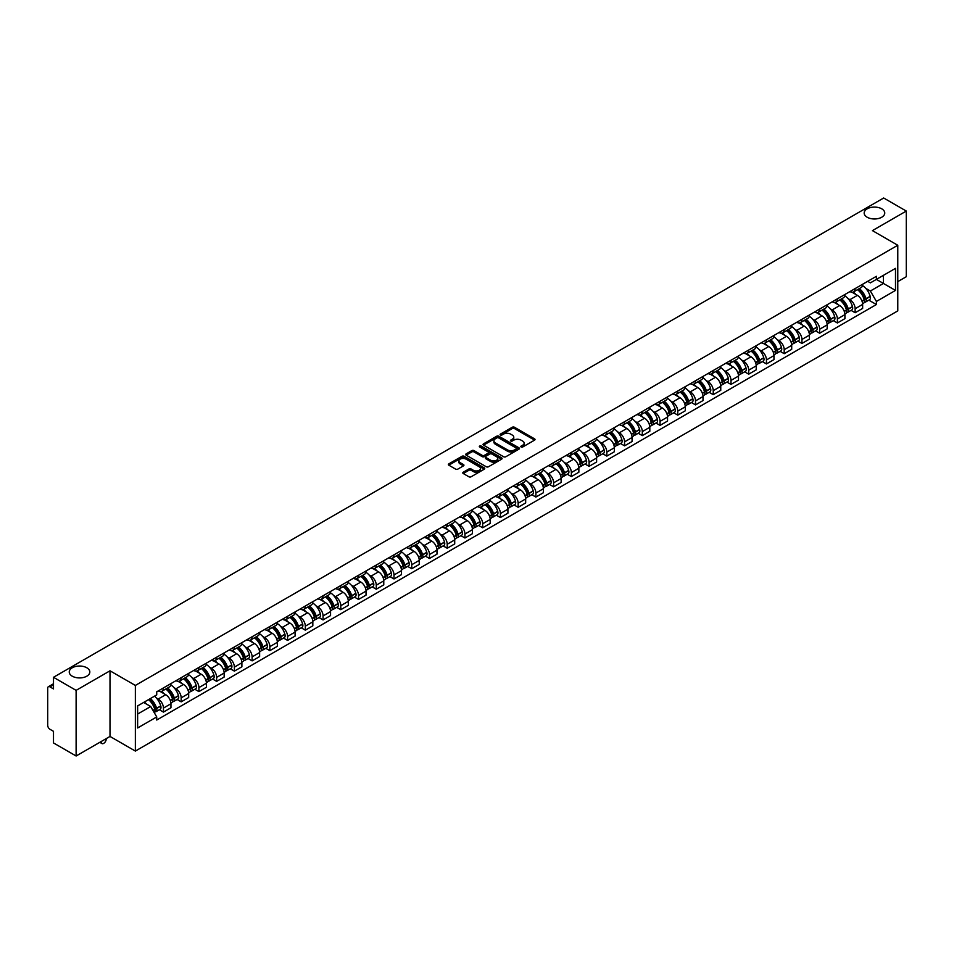 <?xml version="1.0" encoding="UTF-8"?>
<svg xmlns="http://www.w3.org/2000/svg" width="954" height="954" viewBox="0 0 954 954"><rect width="100%" height="100%" fill="white"/><g stroke="black" fill="none" stroke-linecap="round" stroke-linejoin="round"><path stroke-width="1.43" d="M521.146 446.985A1.109 0.632 0 0 0 522.709 446.985L534.562 440.14A1.574 0.906 0 0 0 535.027 439.496A1.574 0.906 0 0 0 534.562 438.852L514.48 427.261A1.574 0.906 0 0 0 512.25 427.261L500.385 434.106A1.109 0.632 0 0 0 501.947 435L503.485 434.118A5.056 2.922 0 0 1 510.628 434.118L512.298 435.084A5.056 2.922 0 0 1 513.777 437.147A5.056 2.922 0 0 1 512.298 439.21L510.772 440.092A1.109 0.632 0 0 0 512.334 440.998L513.86 440.116A5.056 2.922 0 0 1 521.003 440.116L522.685 441.082A5.056 2.922 0 0 1 524.163 443.133A5.056 2.922 0 0 1 522.685 445.196L521.146 446.09A1.109 0.632 0 0 0 521.146 446.985L521.146 446.09M86.814 667.776A10.291 5.939 0 0 0 75.593 666.488A10.291 5.939 0 0 0 69.248 671.986A10.291 5.939 0 0 0 72.254 676.183A10.291 5.939 0 0 0 83.475 677.471A10.291 5.939 0 0 0 89.819 671.986A10.291 5.939 0 0 0 86.814 667.776M881.746 208.831A10.291 5.939 0 0 0 870.525 207.543A10.291 5.939 0 0 0 864.181 213.028A10.291 5.939 0 0 0 867.186 217.238A10.291 5.939 0 0 0 878.407 218.526A10.291 5.939 0 0 0 884.752 213.028A10.291 5.939 0 0 0 881.746 208.831M463.25 472.23A1.574 0.906 0 0 0 462.797 472.874A1.574 0.906 0 0 0 463.25 473.518L468.891 476.773A1.574 0.906 0 0 0 471.121 476.773L484.286 469.165A1.574 0.906 0 0 0 484.751 468.521A1.574 0.906 0 0 0 484.286 467.877L464.204 456.286A1.574 0.906 0 0 0 461.974 456.286L448.797 463.882A1.574 0.906 0 0 0 448.344 464.526A1.574 0.906 0 0 0 448.797 465.17L455.607 469.106A1.574 0.906 0 0 0 457.837 469.106L463.477 465.85A1.574 0.906 0 0 0 463.942 465.206A1.574 0.906 0 0 0 463.477 464.562L460.102 462.618A4.221 2.433 0 0 1 458.862 460.889A4.221 2.433 0 0 1 461.474 458.635A4.221 2.433 0 0 1 466.077 459.16L479.302 466.804A4.221 2.433 0 0 1 480.53 468.521A4.221 2.433 0 0 1 477.93 470.775A4.221 2.433 0 0 1 473.327 470.25L471.121 468.974A1.574 0.906 0 0 0 468.891 468.974L463.25 472.23L463.25 473.518M135.361 685.437L110.008 670.805L76.117 690.362L53.496 677.292L883.678 198.003L906.3 211.061L872.421 230.618L897.774 245.261L135.361 685.437L135.361 751.072L897.774 310.897L897.774 245.261M503.593 456.739A1.574 0.906 0 0 0 505.823 456.739L519 449.131A1.574 0.906 0 0 0 519.453 448.487A1.574 0.906 0 0 0 519 447.843L498.906 436.24A1.574 0.906 0 0 0 496.676 436.24L483.511 443.848A1.574 0.906 0 0 0 483.046 444.492A1.574 0.906 0 0 0 483.511 445.136L503.593 456.739M480.101 447.223A1.109 0.632 0 0 1 481.221 447.378L501.625 459.16L488.472 466.756A1.574 0.906 0 0 1 486.242 466.756L466.16 455.153L471.789 451.922L471.789 450.61L466.16 453.865A1.574 0.906 0 0 0 465.695 454.509A1.574 0.906 0 0 0 466.16 455.153L466.16 453.865M471.789 451.922A1.574 0.906 0 0 1 474.019 451.922L474.019 450.61A1.574 0.906 0 0 0 471.789 450.61M474.019 450.61L482.164 455.32A1.574 0.906 0 0 0 484.405 455.32L488.138 453.162A1.574 0.906 0 0 0 488.603 452.518A1.574 0.906 0 0 0 488.138 451.874L479.659 446.973A1.109 0.632 0 0 1 481.221 446.067L501.637 457.86A1.574 0.906 0 0 1 502.102 458.504A1.574 0.906 0 0 1 501.637 459.148L501.637 457.86M76.117 690.362L76.117 755.997L53.496 742.939L53.496 731.324L49.978 729.285A3.22 1.86 -120 0 1 47.7 725.35L47.7 688.192A3.22 1.86 -120 0 1 48.368 686.725L53.496 683.756M897.774 281.621L906.3 276.708L906.3 211.061M76.117 755.997L110.008 736.44L135.361 751.072M53.496 677.292L53.496 688.919L49.978 686.88A3.22 1.86 -120 0 0 48.368 686.725M855.142 288.585A7.393 4.269 60 0 1 853.603 291.9L861.116 287.571A7.393 4.269 -120 0 0 862.643 284.244M848.023 298.578L849.907 299.675A7.393 4.269 60 0 1 855.142 308.738L862.643 304.398A7.393 4.269 -120 0 0 857.407 295.346L852.041 292.246M862.643 304.398L862.643 308.404L855.142 312.733L851.075 310.384M853.603 291.9A7.393 4.269 60 0 1 849.966 291.566M855.142 308.738L855.142 312.733M837.397 298.817A7.393 4.269 60 0 1 835.871 302.144L843.372 297.815A7.393 4.269 -120 0 0 844.91 294.488M833.331 320.627L837.397 322.977L844.91 318.648L844.91 314.641A7.393 4.269 -120 0 0 839.675 305.578L834.309 302.478M835.871 302.144A7.393 4.269 60 0 1 832.234 301.81M830.278 308.822L832.174 309.919A7.393 4.269 60 0 1 837.397 318.97L837.397 322.977M819.665 309.06A7.393 4.269 60 0 1 818.138 312.387L825.639 308.047A7.393 4.269 -120 0 0 827.166 304.731M815.598 330.871L819.665 333.22L827.166 328.88L827.166 324.885A7.393 4.269 -120 0 0 821.943 315.822L816.564 312.721M818.138 312.387A7.393 4.269 60 0 1 814.489 312.053M812.546 319.065L814.442 320.15A7.393 4.269 60 0 1 819.665 329.213L819.665 333.22M801.932 319.304A7.393 4.269 60 0 1 800.394 322.619L807.907 318.29A7.393 4.269 -120 0 0 809.433 314.975M797.866 341.103L801.932 343.452L809.433 339.123L809.433 335.116A7.393 4.269 -120 0 0 804.21 326.065L798.832 322.965M800.394 322.619A7.393 4.269 60 0 1 796.757 322.285M794.813 329.297L796.697 330.394A7.393 4.269 60 0 1 801.932 339.457L801.932 343.452M784.2 329.535A7.393 4.269 60 0 1 782.662 332.863L790.162 328.534A7.393 4.269 -120 0 0 791.701 325.207M780.122 351.346L784.2 353.695L791.701 349.367L791.701 345.36A7.393 4.269 -120 0 0 786.466 336.297L781.099 333.196M782.662 332.863A7.393 4.269 60 0 1 779.024 332.529M777.069 339.541L778.965 340.638A7.393 4.269 60 0 1 784.2 349.689L784.2 353.695M766.456 339.779A7.393 4.269 60 0 1 764.929 343.106L772.43 338.765A7.393 4.269 -120 0 0 773.968 335.45M762.389 361.59L766.456 363.939L773.968 359.598L773.968 355.603A7.393 4.269 -120 0 0 768.733 346.541L763.367 343.44M764.929 343.106A7.393 4.269 60 0 1 761.292 342.772M759.336 349.784L761.232 350.869A7.393 4.269 60 0 1 766.456 359.932L766.456 363.939M748.723 350.023A7.393 4.269 60 0 1 747.197 353.338L754.697 349.009A7.393 4.269 -120 0 0 756.224 345.694M744.657 371.821L748.723 374.171L756.224 369.842L756.224 365.835A7.393 4.269 -120 0 0 751.001 356.784L745.623 353.684M747.197 353.338A7.393 4.269 60 0 1 743.548 353.004M741.604 360.016L743.488 361.113A7.393 4.269 60 0 1 748.723 370.176L748.723 374.171M730.991 360.266A7.393 4.269 60 0 1 729.452 363.581L736.965 359.253A7.393 4.269 -120 0 0 738.491 355.925M726.912 382.065L730.991 384.414L738.491 380.086L738.491 376.079A7.393 4.269 -120 0 0 733.256 367.016L727.89 363.915M729.452 363.581A7.393 4.269 60 0 1 725.815 363.247M723.871 370.259L725.755 371.356A7.393 4.269 60 0 1 730.991 380.407L730.991 384.414M713.246 370.498A7.393 4.269 60 0 1 711.72 373.825L719.221 369.484A7.393 4.269 -120 0 0 720.759 366.169M709.18 392.309L713.246 394.658L720.759 390.329L720.759 386.322A7.393 4.269 -120 0 0 715.524 377.259L710.158 374.159M711.72 373.825A7.393 4.269 60 0 1 708.083 373.491M706.127 380.503L708.023 381.588A7.393 4.269 60 0 1 713.246 390.651L713.246 394.658M695.514 380.741A7.393 4.269 60 0 1 693.987 384.057L701.488 379.728A7.393 4.269 -120 0 0 703.015 376.413M691.447 402.54L695.514 404.89L703.015 400.561L703.015 396.554A7.393 4.269 -120 0 0 697.791 387.503L692.413 384.402M693.987 384.057A7.393 4.269 60 0 1 690.338 383.723M688.394 390.746L690.291 391.832A7.393 4.269 60 0 1 695.514 400.895L695.514 404.89M677.781 390.985A7.393 4.269 60 0 1 676.243 394.3L683.756 389.971A7.393 4.269 -120 0 0 685.282 386.644M673.715 412.784L677.781 415.133L685.282 410.804L685.282 406.798A7.393 4.269 -120 0 0 680.059 397.746L674.681 394.634M676.243 394.3A7.393 4.269 60 0 1 672.606 393.966M670.662 400.978L672.546 402.075A7.393 4.269 60 0 1 677.781 411.126L677.781 415.133M660.049 401.217A7.393 4.269 60 0 1 658.51 404.544L666.011 400.203A7.393 4.269 -120 0 0 667.55 396.888M655.97 423.027L660.049 425.377L667.55 421.048L667.55 417.041A7.393 4.269 -120 0 0 662.314 407.978L656.948 404.878M658.51 404.544A7.393 4.269 60 0 1 654.873 404.21M652.918 411.222L654.814 412.307A7.393 4.269 60 0 1 660.049 421.37L660.049 425.377M642.304 411.46A7.393 4.269 60 0 1 640.778 414.775L648.279 410.447A7.393 4.269 -120 0 0 649.805 407.131M638.238 433.271L642.304 435.62L649.817 431.28L649.817 427.273A7.393 4.269 -120 0 0 644.582 418.222L639.216 415.121M640.778 414.775A7.393 4.269 60 0 1 637.141 414.441M635.185 421.465L637.081 422.55A7.393 4.269 60 0 1 642.304 431.613L642.304 435.62M624.572 421.704A7.393 4.269 60 0 1 623.045 425.019L630.546 420.69A7.393 4.269 -120 0 0 632.073 417.363M620.505 443.503L624.572 445.852L632.073 441.523L632.073 437.516A7.393 4.269 -120 0 0 626.85 428.465L621.471 425.365M623.045 425.019A7.393 4.269 60 0 1 619.396 424.685M617.453 431.697L619.337 432.794A7.393 4.269 60 0 1 624.572 441.845L624.572 445.852M606.839 431.935A7.393 4.269 60 0 1 605.301 435.262L612.802 430.922A7.393 4.269 -120 0 0 614.34 427.607M602.761 453.746L606.839 456.095L614.34 451.767L614.34 447.76A7.393 4.269 -120 0 0 609.105 438.697L603.739 435.596M605.301 435.262A7.393 4.269 60 0 1 601.664 434.929M599.708 441.94L601.604 443.038A7.393 4.269 60 0 1 606.839 452.089L606.839 456.095M589.095 442.179A7.393 4.269 60 0 1 587.569 445.494L595.069 441.165A7.393 4.269 -120 0 0 596.608 437.85M585.029 463.99L589.095 466.339L596.608 461.998L596.608 458.003A7.393 4.269 -120 0 0 591.373 448.94L586.006 445.84M587.569 445.494A7.393 4.269 60 0 1 583.931 445.16M581.976 452.184L583.872 453.269A7.393 4.269 60 0 1 589.095 462.332L589.095 466.339M571.363 452.423A7.393 4.269 60 0 1 569.836 455.738L577.337 451.409A7.393 4.269 -120 0 0 578.863 448.082M567.296 474.221L571.363 476.571L578.863 472.242L578.863 468.235A7.393 4.269 -120 0 0 573.64 459.184L568.262 456.084M569.836 455.738A7.393 4.269 60 0 1 566.187 455.404M564.243 462.416L566.139 463.513A7.393 4.269 60 0 1 571.363 472.564L571.363 476.571M553.63 462.654A7.393 4.269 60 0 1 552.092 465.981L559.604 461.641A7.393 4.269 -120 0 0 561.131 458.325M549.564 484.465L553.63 486.814L561.131 482.486L561.131 478.479A7.393 4.269 -120 0 0 555.908 469.416L550.53 466.315M552.092 465.981A7.393 4.269 60 0 1 548.455 465.647M546.511 472.659L548.395 473.756A7.393 4.269 60 0 1 553.63 482.807L553.63 486.814M535.898 472.898A7.393 4.269 60 0 1 534.359 476.213L541.86 471.884A7.393 4.269 -120 0 0 543.398 468.569M531.819 494.709L535.898 497.058L543.398 492.717L543.398 488.722A7.393 4.269 -120 0 0 538.163 479.659L532.797 476.559M534.359 476.213A7.393 4.269 60 0 1 530.722 475.879M528.766 482.903L530.662 483.988A7.393 4.269 60 0 1 535.898 493.051L535.898 497.058M518.153 483.141A7.393 4.269 60 0 1 516.627 486.457L524.128 482.128A7.393 4.269 -120 0 0 525.654 478.801M514.087 504.94L518.153 507.289L525.666 502.961L525.666 498.954A7.393 4.269 -120 0 0 520.431 489.903L515.065 486.802M516.627 486.457A7.393 4.269 60 0 1 512.978 486.123M511.034 493.135L512.93 494.232A7.393 4.269 60 0 1 518.153 503.295L518.153 507.289M500.421 493.373A7.393 4.269 60 0 1 498.894 496.7L506.395 492.359A7.393 4.269 -120 0 0 507.922 489.044M496.354 515.184L500.421 517.533L507.922 513.204L507.922 509.197A7.393 4.269 -120 0 0 502.698 500.134L497.32 497.034M498.894 496.7A7.393 4.269 60 0 1 495.245 496.366M493.301 503.378L495.186 504.475A7.393 4.269 60 0 1 500.421 513.526L500.421 517.533M482.688 503.617A7.393 4.269 60 0 1 481.15 506.932L488.651 502.603A7.393 4.269 -120 0 0 490.189 499.288M478.61 525.427L482.688 527.777L490.189 523.436L490.189 519.441A7.393 4.269 -120 0 0 484.954 510.378L479.588 507.278M481.15 506.932A7.393 4.269 60 0 1 477.513 506.598M475.557 513.622L477.453 514.707A7.393 4.269 60 0 1 482.688 523.77L482.688 527.777M464.944 513.86A7.393 4.269 60 0 1 463.417 517.175L470.918 512.847A7.393 4.269 -120 0 0 472.457 509.519M460.877 535.659L464.944 538.008L472.457 533.68L472.457 529.673A7.393 4.269 -120 0 0 467.221 520.622L461.855 517.521M463.417 517.175A7.393 4.269 60 0 1 459.78 516.841M457.825 523.853L459.721 524.95A7.393 4.269 60 0 1 464.944 534.013L464.944 538.008M447.211 524.092A7.393 4.269 60 0 1 445.685 527.419L453.186 523.078A7.393 4.269 -120 0 0 454.712 519.763M443.145 545.903L447.211 548.252L454.712 543.923L454.712 539.916A7.393 4.269 -120 0 0 449.489 530.853L444.111 527.753M445.685 527.419A7.393 4.269 60 0 1 442.036 527.085M440.092 534.097L441.988 535.194A7.393 4.269 60 0 1 447.211 544.245L447.211 548.252M429.479 534.335A7.393 4.269 60 0 1 427.941 537.651L435.453 533.322A7.393 4.269 -120 0 0 436.98 530.007M425.412 556.146L429.479 558.495L436.98 554.155L436.98 550.16A7.393 4.269 -120 0 0 431.757 541.097L426.378 537.996M427.941 537.651A7.393 4.269 60 0 1 424.303 537.317M422.36 544.34L424.244 545.426A7.393 4.269 60 0 1 429.479 554.489L429.479 558.495M411.746 544.579A7.393 4.269 60 0 1 410.208 547.894L417.709 543.565A7.393 4.269 -120 0 0 419.247 540.238M407.668 566.378L411.746 568.727L419.247 564.398L419.247 560.392A7.393 4.269 -120 0 0 414.012 551.34L408.646 548.24M410.208 547.894A7.393 4.269 60 0 1 406.571 547.56M404.615 554.572L406.511 555.669A7.393 4.269 60 0 1 411.746 564.732L411.746 568.727M394.002 554.811A7.393 4.269 60 0 1 392.476 558.138L399.976 553.809A7.393 4.269 -120 0 0 401.503 550.482M389.936 576.621L394.002 578.971L401.503 574.642L401.503 570.635A7.393 4.269 -120 0 0 396.28 561.572L390.913 558.472M392.476 558.138A7.393 4.269 60 0 1 388.827 557.804M386.883 564.816L388.779 565.913A7.393 4.269 60 0 1 394.002 574.964L394.002 578.971M376.27 565.054A7.393 4.269 60 0 1 374.743 568.369L382.244 564.041A7.393 4.269 -120 0 0 383.77 560.725M372.203 586.865L376.27 589.214L383.77 584.874L383.77 580.879A7.393 4.269 -120 0 0 378.547 571.816L373.169 568.715M374.743 568.369A7.393 4.269 60 0 1 371.094 568.047M369.15 575.059L371.034 576.144A7.393 4.269 60 0 1 376.27 585.207L376.27 589.214M358.537 575.298A7.393 4.269 60 0 1 356.999 578.613L364.5 574.284A7.393 4.269 -120 0 0 366.038 570.957M354.459 597.097L358.537 599.446L366.038 595.117L366.038 591.11A7.393 4.269 -120 0 0 360.803 582.059L355.437 578.959M356.999 578.613A7.393 4.269 60 0 1 353.362 578.279M351.406 585.291L353.302 586.388A7.393 4.269 60 0 1 358.537 595.451L358.537 599.446M340.793 585.529A7.393 4.269 60 0 1 339.266 588.856L346.767 584.528A7.393 4.269 -120 0 0 348.305 581.201M336.726 607.34L340.793 609.689L348.305 605.361L348.305 601.354A7.393 4.269 -120 0 0 343.07 592.291L337.704 589.19M339.266 588.856A7.393 4.269 60 0 1 335.629 588.523M333.673 595.534L335.569 596.632A7.393 4.269 60 0 1 340.793 605.683L340.793 609.689M323.06 595.773A7.393 4.269 60 0 1 321.534 599.1L329.035 594.759A7.393 4.269 -120 0 0 330.561 591.444M318.994 617.584L323.06 619.933L330.561 615.592L330.561 611.597A7.393 4.269 -120 0 0 325.338 602.534L319.96 599.434M321.534 599.1A7.393 4.269 60 0 1 317.885 598.766M315.941 605.778L317.837 606.863A7.393 4.269 60 0 1 323.06 615.926L323.06 619.933M305.328 606.017A7.393 4.269 60 0 1 303.789 609.332L311.302 605.003A7.393 4.269 -120 0 0 312.829 601.688M301.261 627.815L305.328 630.165L312.829 625.836L312.829 621.829A7.393 4.269 -120 0 0 307.593 612.778L302.227 609.678M303.789 609.332A7.393 4.269 60 0 1 300.152 608.998M298.208 616.01L300.093 617.107A7.393 4.269 60 0 1 305.328 626.17L305.328 630.165M287.583 616.248A7.393 4.269 60 0 1 286.057 619.575L293.558 615.247A7.393 4.269 -120 0 0 295.096 611.919M283.517 638.059L287.595 640.408L295.096 636.079L295.096 632.073A7.393 4.269 -120 0 0 289.861 623.01L284.495 619.909M286.057 619.575A7.393 4.269 60 0 1 282.42 619.241M280.464 626.253L282.36 627.35A7.393 4.269 60 0 1 287.595 636.401L287.595 640.408M269.851 626.492A7.393 4.269 60 0 1 268.324 629.819L275.825 625.478A7.393 4.269 -120 0 0 277.352 622.163M265.784 648.303L269.851 650.652L277.352 646.311L277.352 642.316A7.393 4.269 -120 0 0 272.128 633.253L266.762 630.153M268.324 629.819A7.393 4.269 60 0 1 264.675 629.485M262.732 636.497L264.628 637.582A7.393 4.269 60 0 1 269.851 646.645L269.851 650.652M252.118 636.735A7.393 4.269 60 0 1 250.58 640.051L258.093 635.722A7.393 4.269 -120 0 0 259.619 632.407M248.052 658.534L252.118 660.884L259.619 656.555L259.619 652.548A7.393 4.269 -120 0 0 254.396 643.497L249.018 640.396M250.58 640.051A7.393 4.269 60 0 1 246.943 639.717M244.999 646.729L246.883 647.826A7.393 4.269 60 0 1 252.118 656.889L252.118 660.884M234.386 646.979A7.393 4.269 60 0 1 232.848 650.294L240.348 645.965A7.393 4.269 -120 0 0 241.887 642.638M230.308 668.778L234.386 671.127L241.887 666.798L241.887 662.791A7.393 4.269 -120 0 0 236.652 653.728L231.285 650.628M232.848 650.294A7.393 4.269 60 0 1 229.21 649.96M227.255 656.972L229.151 658.069A7.393 4.269 60 0 1 234.386 667.12L234.386 671.127M216.641 657.211A7.393 4.269 60 0 1 215.115 660.538L222.616 656.197A7.393 4.269 -120 0 0 224.154 652.882M212.575 679.021L216.641 681.371L224.154 677.042L224.154 673.035A7.393 4.269 -120 0 0 218.919 663.972L213.553 660.872M215.115 660.538A7.393 4.269 60 0 1 211.478 660.204M209.522 667.216L211.418 668.301A7.393 4.269 60 0 1 216.641 677.364L216.641 681.371M198.909 667.454A7.393 4.269 60 0 1 197.383 670.769L204.883 666.441A7.393 4.269 -120 0 0 206.41 663.125M194.843 689.253L198.909 691.602L206.41 687.274L206.41 683.267A7.393 4.269 -120 0 0 201.187 674.216L195.808 671.115M197.383 670.769A7.393 4.269 60 0 1 193.734 670.435M191.79 677.459L193.686 678.544A7.393 4.269 60 0 1 198.909 687.607L198.909 691.602M181.177 677.698A7.393 4.269 60 0 1 179.638 681.013L187.151 676.684A7.393 4.269 -120 0 0 188.677 673.357M177.11 699.497L181.177 701.846L188.677 697.517L188.677 693.51A7.393 4.269 -120 0 0 183.442 684.447L178.076 681.347M179.638 681.013A7.393 4.269 60 0 1 176.001 680.679M174.057 687.691L175.941 688.788A7.393 4.269 60 0 1 181.177 697.839L181.177 701.846M163.432 687.929A7.393 4.269 60 0 1 161.906 691.256L169.407 686.916A7.393 4.269 -120 0 0 170.945 683.601M159.366 709.74L163.444 712.089L170.945 707.761L170.945 703.754A7.393 4.269 -120 0 0 165.71 694.691L160.344 691.59M161.906 691.256A7.393 4.269 60 0 1 158.269 690.923M156.313 697.934L158.209 699.02A7.393 4.269 60 0 1 163.444 708.083L163.444 712.089M867.699 281.335L870.37 282.873L895.496 268.36L883.452 275.324L883.452 283.457L870.37 291.006L865.755 288.346M137.626 714.057L150.708 706.509L156.73 716.943L137.626 727.974L137.626 705.912L156.73 694.894L156.73 691.805L876.404 276.302L876.404 279.391L895.496 290.421L876.404 301.452L870.37 291.006M895.496 268.36L895.496 290.421M156.73 716.943L156.73 720.031L876.404 304.529L876.404 301.452M110.008 670.805L110.008 736.44M150.708 706.509L143.66 702.442M868.808 300.152L876.404 304.529M521.588 447.14L522.685 446.508A5.056 2.922 0 0 0 524.163 444.457L524.163 443.133M513.777 437.147L513.777 438.458A5.056 2.922 0 0 1 512.298 440.521L511.213 441.153M534.562 438.852L534.562 440.14L514.48 428.573A1.574 0.906 0 0 0 512.25 428.573L500.826 435.155M519 447.843L519 449.131L498.906 437.552A1.574 0.906 0 0 0 496.676 437.552L483.535 445.148M516.209 448.94A1.109 0.632 0 0 0 516.209 448.034L498.572 437.85A1.109 0.632 0 0 0 497.01 437.85L495.388 438.792A5.056 2.922 0 0 0 493.91 440.855A5.056 2.922 0 0 0 495.388 442.918L507.445 449.871A5.056 2.922 0 0 0 514.588 449.871L516.209 448.94L516.209 450.252A1.109 0.632 0 0 0 516.531 449.799L516.531 448.487M493.91 440.855L493.91 442.167A5.056 2.922 0 0 0 495.388 444.23L495.388 442.918M516.209 450.252L514.588 451.182A5.056 2.922 0 0 1 507.445 451.182L495.388 444.23M474.019 451.922L482.164 456.632A1.574 0.906 0 0 0 484.405 456.632L488.138 454.474A1.574 0.906 0 0 0 488.603 453.83L488.603 452.518M490.618 460.198A4.221 2.433 0 0 0 495.221 460.722A4.221 2.433 0 0 0 497.833 458.469A4.221 2.433 0 0 0 496.593 456.751L491.93 454.056A1.574 0.906 0 0 0 489.7 454.056L485.968 456.215A1.574 0.906 0 0 0 485.503 456.859A1.574 0.906 0 0 0 485.968 457.503L490.618 460.198L490.618 461.509A4.221 2.433 0 0 0 495.221 462.034A4.221 2.433 0 0 0 497.833 459.78L497.833 458.469M485.503 456.859L485.503 458.17A1.574 0.906 0 0 0 485.968 458.814L485.968 457.503M490.618 461.509L485.968 458.814M480.53 468.521L480.53 469.833A4.221 2.433 0 0 1 477.93 472.087A4.221 2.433 0 0 1 473.327 471.562L471.121 470.286A1.574 0.906 0 0 0 468.891 470.286L463.274 473.53M458.862 460.889L458.862 462.201A4.221 2.433 0 0 0 460.102 463.93L460.102 462.618M463.477 464.562L463.477 465.85L460.102 463.93M484.286 467.877L484.286 469.165L464.204 457.598A1.574 0.906 0 0 0 461.974 457.598L448.821 465.182L448.797 463.882M857.932 289.408A10.124 5.843 60 0 1 857.98 289.432A10.124 5.843 60 0 1 864.646 298.53L864.706 298.733A1.968 1.133 60 0 1 864.396 300.283A1.968 1.133 60 0 1 864.348 300.307M857.491 289.658A12.223 7.06 60 0 1 864.205 299.747L864.264 299.95A4.054 2.349 60 0 1 863.62 303.145L862.607 303.73M864.312 302.239A4.054 2.349 -120 0 0 865.445 302.096A4.054 2.349 -120 0 0 866.077 298.9L866.017 298.697A12.223 7.06 -120 0 0 859.304 288.609M862.488 285.544A12.223 7.06 60 0 1 870.167 296.3L870.227 296.503A4.054 2.349 60 0 1 869.595 299.699L865.445 302.096M853.317 292.043A12.223 7.06 60 0 1 855.869 294.452M861.808 294.476L863.37 295.37M840.2 299.651A10.124 5.843 60 0 1 840.247 299.675A10.124 5.843 60 0 1 846.913 308.762L846.973 308.977A1.968 1.133 60 0 1 846.663 310.527A1.968 1.133 60 0 1 846.615 310.551M839.747 299.902A12.223 7.06 60 0 1 846.46 309.978L846.532 310.193A4.054 2.349 60 0 1 845.888 313.377L844.874 313.961M846.58 312.483A4.054 2.349 -120 0 0 847.701 312.328A4.054 2.349 -120 0 0 848.344 309.144L848.285 308.929A12.223 7.06 -120 0 0 841.571 298.852M844.755 295.788A12.223 7.06 60 0 1 852.435 306.544L852.494 306.747A4.054 2.349 60 0 1 851.85 309.931L847.701 312.328M835.585 302.287A12.223 7.06 60 0 1 838.137 304.696M844.075 304.708L845.638 305.614M822.455 309.883A10.124 5.843 60 0 1 822.515 309.919A10.124 5.843 60 0 1 829.169 319.006L829.229 319.22A1.968 1.133 60 0 1 828.919 320.759A1.968 1.133 60 0 1 828.883 320.782M822.014 310.145A12.223 7.06 60 0 1 828.728 320.222L828.787 320.437A4.054 2.349 60 0 1 828.144 323.621L827.142 324.205M828.847 322.726A4.054 2.349 -120 0 0 829.968 322.571A4.054 2.349 -120 0 0 830.612 319.387L830.552 319.173A12.223 7.06 -120 0 0 823.839 309.096M827.023 306.031A12.223 7.06 60 0 1 834.702 316.776L834.762 316.99A4.054 2.349 60 0 1 834.118 320.174L829.968 322.571M817.852 312.518A12.223 7.06 60 0 1 820.404 314.927M826.343 314.951L827.893 315.846M804.723 320.127A10.124 5.843 60 0 1 804.771 320.15A10.124 5.843 60 0 1 811.437 329.249L811.496 329.452A1.968 1.133 60 0 1 811.186 331.002A1.968 1.133 60 0 1 811.139 331.026M804.282 320.377A12.223 7.06 60 0 1 810.995 330.466L811.055 330.668A4.054 2.349 60 0 1 810.411 333.864L809.409 334.449M811.103 332.958A4.054 2.349 -120 0 0 812.236 332.815A4.054 2.349 -120 0 0 812.868 329.619L812.808 329.416A12.223 7.06 -120 0 0 806.094 319.328M809.278 316.263A12.223 7.06 60 0 1 816.958 327.019L817.018 327.222A4.054 2.349 60 0 1 816.385 330.418L812.236 332.815M800.108 322.762A12.223 7.06 60 0 1 802.66 325.171M808.598 325.195L810.161 326.089M786.99 330.37A10.124 5.843 60 0 1 787.038 330.394A10.124 5.843 60 0 1 793.704 339.481L793.764 339.696A1.968 1.133 60 0 1 793.454 341.246A1.968 1.133 60 0 1 793.406 341.27M786.549 330.621A12.223 7.06 60 0 1 793.263 340.709L793.323 340.912A4.054 2.349 60 0 1 792.679 344.096L791.665 344.68M793.37 343.202A4.054 2.349 -120 0 0 794.491 343.046A4.054 2.349 -120 0 0 795.135 339.862L795.076 339.648A12.223 7.06 -120 0 0 788.362 329.571M791.546 326.506A12.223 7.06 60 0 1 799.225 337.263L799.285 337.466A4.054 2.349 60 0 1 798.641 340.65L794.491 343.046M782.375 333.006A12.223 7.06 60 0 1 784.927 335.414M790.866 335.426L792.428 336.333M769.246 340.602A10.124 5.843 60 0 1 769.306 340.638A10.124 5.843 60 0 1 775.972 349.724L776.031 349.939A1.968 1.133 60 0 1 775.709 351.477A1.968 1.133 60 0 1 775.674 351.501M768.805 340.864A12.223 7.06 60 0 1 775.519 350.941L775.578 351.155A4.054 2.349 60 0 1 774.946 354.339L773.932 354.924M775.638 353.445A4.054 2.349 -120 0 0 776.759 353.29A4.054 2.349 -120 0 0 777.403 350.106L777.343 349.891A12.223 7.06 -120 0 0 770.629 339.815M773.813 336.75A12.223 7.06 60 0 1 781.493 347.494L781.553 347.709A4.054 2.349 60 0 1 780.909 350.893L776.759 353.29M764.643 343.237A12.223 7.06 60 0 1 767.195 345.646M773.134 345.67L774.696 346.564M751.514 350.845A10.124 5.843 60 0 1 751.561 350.869A10.124 5.843 60 0 1 758.227 359.968L758.287 360.171A1.968 1.133 60 0 1 757.977 361.721A1.968 1.133 60 0 1 757.929 361.745M751.072 351.096A12.223 7.06 60 0 1 757.786 361.184L757.846 361.387A4.054 2.349 60 0 1 757.202 364.583L756.2 365.167M757.905 363.689A4.054 2.349 -120 0 0 759.026 363.534A4.054 2.349 -120 0 0 759.67 360.338L759.611 360.135A12.223 7.06 -120 0 0 752.885 350.046M756.069 346.982A12.223 7.06 60 0 1 763.76 357.738L763.82 357.953A4.054 2.349 60 0 1 763.176 361.137L759.026 363.534M746.899 353.481A12.223 7.06 60 0 1 749.45 355.89M755.401 355.914L756.951 356.808M733.781 361.089A10.124 5.843 60 0 1 733.829 361.113A10.124 5.843 60 0 1 740.495 370.2L740.554 370.414A1.968 1.133 60 0 1 740.244 371.965A1.968 1.133 60 0 1 740.197 371.988M733.34 361.339A12.223 7.06 60 0 1 740.054 371.428L740.113 371.631A4.054 2.349 60 0 1 739.469 374.815L738.456 375.399M740.161 373.92A4.054 2.349 -120 0 0 741.294 373.765A4.054 2.349 -120 0 0 741.926 370.581L741.866 370.367A12.223 7.06 -120 0 0 735.152 360.29M738.336 357.225A12.223 7.06 60 0 1 746.016 367.982L746.076 368.184A4.054 2.349 60 0 1 745.444 371.368L741.294 373.765M729.166 363.724A12.223 7.06 60 0 1 731.718 366.133M737.657 366.145L739.219 367.051M716.049 371.321A10.124 5.843 60 0 1 716.096 371.356A10.124 5.843 60 0 1 722.762 380.443L722.822 380.658A1.968 1.133 60 0 1 722.512 382.196A1.968 1.133 60 0 1 722.464 382.22M715.595 371.583A12.223 7.06 60 0 1 722.309 381.66L722.369 381.874A4.054 2.349 60 0 1 721.737 385.058L720.723 385.643M722.428 384.164A4.054 2.349 -120 0 0 723.549 384.009A4.054 2.349 -120 0 0 724.193 380.825L724.134 380.61A12.223 7.06 -120 0 0 717.42 370.534M720.604 367.469A12.223 7.06 60 0 1 728.284 378.213L728.343 378.428A4.054 2.349 60 0 1 727.699 381.612L723.549 384.009M711.434 373.968A12.223 7.06 60 0 1 713.986 376.377M719.924 376.389L721.486 377.283M698.304 381.564A10.124 5.843 60 0 1 698.352 381.588A10.124 5.843 60 0 1 705.018 390.687L705.078 390.89A1.968 1.133 60 0 1 704.767 392.44A1.968 1.133 60 0 1 704.732 392.464M697.863 381.815A12.223 7.06 60 0 1 704.577 391.903L704.636 392.118A4.054 2.349 60 0 1 703.992 395.302L702.991 395.886M704.696 394.407A4.054 2.349 -120 0 0 705.817 394.252A4.054 2.349 -120 0 0 706.461 391.057L706.401 390.854A12.223 7.06 -120 0 0 699.687 380.765M702.871 377.701A12.223 7.06 60 0 1 710.551 388.457L710.611 388.672A4.054 2.349 60 0 1 709.967 391.856L705.817 394.252M693.701 384.2A12.223 7.06 60 0 1 696.253 386.608M702.192 386.632L703.742 387.527M680.572 391.808A10.124 5.843 60 0 1 680.619 391.832A10.124 5.843 60 0 1 687.285 400.918L687.345 401.133A1.968 1.133 60 0 1 687.035 402.683A1.968 1.133 60 0 1 686.987 402.707M680.13 392.058A12.223 7.06 60 0 1 686.844 402.147L686.904 402.349A4.054 2.349 60 0 1 686.26 405.545L685.246 406.118M686.952 404.639A4.054 2.349 -120 0 0 688.084 404.484A4.054 2.349 -120 0 0 688.716 401.3L688.657 401.097A12.223 7.06 -120 0 0 681.943 391.009M685.127 387.944A12.223 7.06 60 0 1 692.807 398.7L692.866 398.903A4.054 2.349 60 0 1 692.234 402.099L688.084 404.484M675.957 394.443A12.223 7.06 60 0 1 678.509 396.852M684.447 396.864L686.009 397.77M662.839 402.039A10.124 5.843 60 0 1 662.887 402.075A10.124 5.843 60 0 1 669.553 411.162L669.613 411.377A1.968 1.133 60 0 1 669.303 412.915A1.968 1.133 60 0 1 669.255 412.939M662.386 402.302A12.223 7.06 60 0 1 669.112 412.378L669.171 412.593A4.054 2.349 60 0 1 668.527 415.777L667.514 416.361M669.219 414.883A4.054 2.349 -120 0 0 670.34 414.728A4.054 2.349 -120 0 0 670.984 411.544L670.924 411.329A12.223 7.06 -120 0 0 664.211 401.252M667.395 398.188A12.223 7.06 60 0 1 675.074 408.932L675.134 409.147A4.054 2.349 60 0 1 674.49 412.331L670.34 414.728M658.224 404.687A12.223 7.06 60 0 1 660.776 407.096M666.715 407.108L668.277 408.002M645.095 412.283A10.124 5.843 60 0 1 645.154 412.307A10.124 5.843 60 0 1 651.82 421.406L651.88 421.608A1.968 1.133 60 0 1 651.558 423.159A1.968 1.133 60 0 1 651.522 423.182M644.654 412.533A12.223 7.06 60 0 1 651.367 422.622L651.427 422.837A4.054 2.349 60 0 1 650.795 426.021L649.781 426.605M651.487 425.126A4.054 2.349 -120 0 0 652.608 424.971A4.054 2.349 -120 0 0 653.251 421.775L653.192 421.573A12.223 7.06 -120 0 0 646.478 411.484M649.662 408.431A12.223 7.06 60 0 1 657.342 419.176L657.401 419.39A4.054 2.349 60 0 1 656.757 422.574L652.608 424.971M640.492 414.918A12.223 7.06 60 0 1 643.044 417.327M648.982 417.351L650.545 418.246M627.362 422.527A10.124 5.843 60 0 1 627.41 422.55A10.124 5.843 60 0 1 634.076 431.637L634.136 431.852A1.968 1.133 60 0 1 633.826 433.402A1.968 1.133 60 0 1 633.778 433.426M626.921 422.777A12.223 7.06 60 0 1 633.635 432.866L633.694 433.068A4.054 2.349 60 0 1 633.051 436.264L632.049 436.837M633.742 435.358A4.054 2.349 -120 0 0 634.875 435.203A4.054 2.349 -120 0 0 635.519 432.019L635.459 431.816A12.223 7.06 -120 0 0 628.734 421.728M631.918 418.663A12.223 7.06 60 0 1 639.609 429.419L639.669 429.622A4.054 2.349 60 0 1 639.025 432.818L634.875 435.203M622.747 425.162A12.223 7.06 60 0 1 625.299 427.571M631.25 427.583L632.8 428.489M609.63 432.758A10.124 5.843 60 0 1 609.678 432.794A10.124 5.843 60 0 1 616.344 441.881L616.403 442.096A1.968 1.133 60 0 1 616.093 443.634A1.968 1.133 60 0 1 616.045 443.658M609.189 433.021A12.223 7.06 60 0 1 615.902 443.097L615.962 443.312A4.054 2.349 60 0 1 615.318 446.496L614.304 447.08M616.01 445.601A4.054 2.349 -120 0 0 617.143 445.446A4.054 2.349 -120 0 0 617.775 442.262L617.715 442.048A12.223 7.06 -120 0 0 611.001 431.971M614.185 428.906A12.223 7.06 60 0 1 621.865 439.651L621.925 439.866A4.054 2.349 60 0 1 621.292 443.05L617.143 445.446M605.015 435.406A12.223 7.06 60 0 1 607.567 437.814M613.505 437.826L615.068 438.721M591.885 443.002A10.124 5.843 60 0 1 591.945 443.038A10.124 5.843 60 0 1 598.611 452.124L598.671 452.327A1.968 1.133 60 0 1 598.361 453.877A1.968 1.133 60 0 1 598.313 453.901M591.444 443.264A12.223 7.06 60 0 1 598.158 453.341L598.218 453.555A4.054 2.349 60 0 1 597.586 456.739L596.572 457.324M598.277 455.845A4.054 2.349 -120 0 0 599.398 455.69A4.054 2.349 -120 0 0 600.042 452.506L599.983 452.291A12.223 7.06 -120 0 0 593.269 442.203M596.453 439.15A12.223 7.06 60 0 1 604.132 449.894L604.192 450.109A4.054 2.349 60 0 1 603.548 453.293L599.398 455.69M587.282 445.637A12.223 7.06 60 0 1 589.834 448.046M595.773 448.07L597.335 448.964M574.153 453.245A10.124 5.843 60 0 1 574.201 453.269A10.124 5.843 60 0 1 580.867 462.356L580.926 462.571A1.968 1.133 60 0 1 580.616 464.121A1.968 1.133 60 0 1 580.581 464.145M573.712 453.496A12.223 7.06 60 0 1 580.426 463.584L580.485 463.787A4.054 2.349 60 0 1 579.841 466.983L578.839 467.555M580.545 466.077A4.054 2.349 -120 0 0 581.666 465.934A4.054 2.349 -120 0 0 582.31 462.738L582.25 462.535A12.223 7.06 -120 0 0 575.536 452.446M578.708 449.382A12.223 7.06 60 0 1 586.4 460.138L586.46 460.341A4.054 2.349 60 0 1 585.816 463.537L581.666 465.934M569.55 455.881A12.223 7.06 60 0 1 572.102 458.29M578.041 458.302L579.591 459.208M556.42 463.477A10.124 5.843 60 0 1 556.468 463.513A10.124 5.843 60 0 1 563.134 472.6L563.194 472.814A1.968 1.133 60 0 1 562.884 474.353A1.968 1.133 60 0 1 562.836 474.376M555.979 463.739A12.223 7.06 60 0 1 562.693 473.816L562.753 474.031A4.054 2.349 60 0 1 562.109 477.215L561.095 477.799M562.8 476.32A4.054 2.349 -120 0 0 563.933 476.165A4.054 2.349 -120 0 0 564.565 472.981L564.506 472.767A12.223 7.06 -120 0 0 557.792 462.69M560.976 459.625A12.223 7.06 60 0 1 568.656 470.37L568.715 470.584A4.054 2.349 60 0 1 568.083 473.768L563.933 476.165M551.806 466.124A12.223 7.06 60 0 1 554.357 468.533M560.296 468.545L561.858 469.44M538.688 473.721A10.124 5.843 60 0 1 538.736 473.756A10.124 5.843 60 0 1 545.402 482.843L545.461 483.046A1.968 1.133 60 0 1 545.151 484.596A1.968 1.133 60 0 1 545.104 484.62M538.235 473.983A12.223 7.06 60 0 1 544.961 484.06L545.02 484.274A4.054 2.349 60 0 1 544.376 487.458L543.363 488.043M545.068 486.564A4.054 2.349 -120 0 0 546.189 486.409A4.054 2.349 -120 0 0 546.833 483.225L546.773 483.01A12.223 7.06 -120 0 0 540.059 472.922M543.243 469.869A12.223 7.06 60 0 1 550.923 480.613L550.983 480.828A4.054 2.349 60 0 1 550.339 484.012L546.189 486.409M534.073 476.356A12.223 7.06 60 0 1 536.625 478.765M542.564 478.789L544.126 479.683M520.944 483.964A10.124 5.843 60 0 1 521.003 483.988A10.124 5.843 60 0 1 527.669 493.075L527.729 493.29A1.968 1.133 60 0 1 527.407 494.84A1.968 1.133 60 0 1 527.371 494.864M520.502 484.215A12.223 7.06 60 0 1 527.216 494.303L527.276 494.506A4.054 2.349 60 0 1 526.644 497.702L525.63 498.274M527.335 496.796A4.054 2.349 -120 0 0 528.456 496.652A4.054 2.349 -120 0 0 529.1 493.456L529.041 493.254A12.223 7.06 -120 0 0 522.327 483.165M525.511 480.101A12.223 7.06 60 0 1 533.191 490.857L533.25 491.06A4.054 2.349 60 0 1 532.606 494.255L528.456 496.652M516.341 486.6A12.223 7.06 60 0 1 518.893 489.008M524.831 489.02L526.393 489.927M503.211 494.196A10.124 5.843 60 0 1 503.259 494.232A10.124 5.843 60 0 1 509.925 503.318L509.985 503.533A1.968 1.133 60 0 1 509.674 505.071A1.968 1.133 60 0 1 509.627 505.095M502.77 494.458A12.223 7.06 60 0 1 509.484 504.535L509.543 504.749A4.054 2.349 60 0 1 508.899 507.933L507.898 508.518M509.591 507.039A4.054 2.349 -120 0 0 510.724 506.884A4.054 2.349 -120 0 0 511.368 503.7L511.308 503.485A12.223 7.06 -120 0 0 504.583 493.409M507.766 490.344A12.223 7.06 60 0 1 515.458 501.088L515.518 501.303A4.054 2.349 60 0 1 514.874 504.487L510.724 506.884M498.596 496.843A12.223 7.06 60 0 1 501.148 499.252M507.099 499.264L508.649 500.17M485.479 504.439A10.124 5.843 60 0 1 485.526 504.475A10.124 5.843 60 0 1 492.192 513.562L492.252 513.765A1.968 1.133 60 0 1 491.942 515.315A1.968 1.133 60 0 1 491.894 515.339M485.037 504.702A12.223 7.06 60 0 1 491.751 514.778L491.811 514.993A4.054 2.349 60 0 1 491.167 518.177L490.153 518.761M491.859 517.283A4.054 2.349 -120 0 0 492.991 517.128A4.054 2.349 -120 0 0 493.623 513.944L493.564 513.729A12.223 7.06 -120 0 0 486.85 503.652M490.034 500.588A12.223 7.06 60 0 1 497.714 511.332L497.773 511.547A4.054 2.349 60 0 1 497.129 514.731L492.991 517.128M480.864 507.075A12.223 7.06 60 0 1 483.416 509.484M489.354 509.508L490.916 510.402M467.734 514.683A10.124 5.843 60 0 1 467.794 514.707A10.124 5.843 60 0 1 474.46 523.794L474.52 524.008A1.968 1.133 60 0 1 474.21 525.559A1.968 1.133 60 0 1 474.162 525.582M467.293 514.933A12.223 7.06 60 0 1 474.007 525.022L474.066 525.225A4.054 2.349 60 0 1 473.434 528.421L472.421 529.005M474.126 527.514A4.054 2.349 -120 0 0 475.247 527.371A4.054 2.349 -120 0 0 475.891 524.175L475.831 523.973A12.223 7.06 -120 0 0 469.118 513.884M472.302 510.819A12.223 7.06 60 0 1 479.981 521.576L480.041 521.778A4.054 2.349 60 0 1 479.397 524.974L475.247 527.371M463.131 517.318A12.223 7.06 60 0 1 465.683 519.727M471.622 519.739L473.184 520.645M450.002 524.915A10.124 5.843 60 0 1 450.049 524.95A10.124 5.843 60 0 1 456.716 534.037L456.775 534.252A1.968 1.133 60 0 1 456.465 535.79A1.968 1.133 60 0 1 456.429 535.814M449.561 525.177A12.223 7.06 60 0 1 456.274 535.254L456.334 535.468A4.054 2.349 60 0 1 455.69 538.652L454.688 539.237M456.394 537.758A4.054 2.349 -120 0 0 457.515 537.603A4.054 2.349 -120 0 0 458.158 534.419L458.099 534.204A12.223 7.06 -120 0 0 451.385 524.128M454.557 521.063A12.223 7.06 60 0 1 462.249 531.807L462.308 532.022A4.054 2.349 60 0 1 461.664 535.206L457.515 537.603M445.399 527.562A12.223 7.06 60 0 1 447.951 529.971M453.889 529.983L455.44 530.889M432.269 535.158A10.124 5.843 60 0 1 432.317 535.194A10.124 5.843 60 0 1 438.983 544.281L439.043 544.484A1.968 1.133 60 0 1 438.733 546.034A1.968 1.133 60 0 1 438.685 546.058M431.828 535.421A12.223 7.06 60 0 1 438.542 545.497L438.601 545.712A4.054 2.349 60 0 1 437.958 548.896L436.944 549.48M438.649 548.001A4.054 2.349 -120 0 0 439.782 547.846A4.054 2.349 -120 0 0 440.414 544.662L440.354 544.448A12.223 7.06 -120 0 0 433.641 534.371M436.825 531.306A12.223 7.06 60 0 1 444.504 542.051L444.564 542.266A4.054 2.349 60 0 1 443.932 545.449L439.782 547.846M427.654 537.794A12.223 7.06 60 0 1 430.206 540.202M436.145 540.226L437.707 541.121M414.537 545.402A10.124 5.843 60 0 1 414.585 545.426A10.124 5.843 60 0 1 421.251 554.524L421.31 554.727A1.968 1.133 60 0 1 421 556.277A1.968 1.133 60 0 1 420.952 556.301M414.084 545.652A12.223 7.06 60 0 1 420.809 555.741L420.869 555.943A4.054 2.349 60 0 1 420.225 559.139L419.211 559.724M420.917 558.233A4.054 2.349 -120 0 0 422.038 558.09A4.054 2.349 -120 0 0 422.682 554.894L422.622 554.691A12.223 7.06 -120 0 0 415.908 544.603M419.092 541.538A12.223 7.06 60 0 1 426.772 552.294L426.832 552.497A4.054 2.349 60 0 1 426.188 555.693L422.038 558.09M409.922 548.037A12.223 7.06 60 0 1 412.474 550.446M418.412 550.458L419.975 551.364M396.792 555.645A10.124 5.843 60 0 1 396.852 555.669A10.124 5.843 60 0 1 403.518 564.756L403.578 564.971A1.968 1.133 60 0 1 403.256 566.509A1.968 1.133 60 0 1 403.22 566.533M396.351 555.896A12.223 7.06 60 0 1 403.065 565.972L403.125 566.187A4.054 2.349 60 0 1 402.493 569.371L401.479 569.955M403.184 568.477A4.054 2.349 -120 0 0 404.305 568.322A4.054 2.349 -120 0 0 404.949 565.138L404.89 564.923A12.223 7.06 -120 0 0 398.176 554.846M401.36 551.782A12.223 7.06 60 0 1 409.039 562.526L409.099 562.741A4.054 2.349 60 0 1 408.455 565.925L404.305 568.322M392.189 558.281A12.223 7.06 60 0 1 394.741 560.69M400.68 560.702L402.242 561.608M379.06 565.877A10.124 5.843 60 0 1 379.108 565.913A10.124 5.843 60 0 1 385.774 575L385.833 575.202A1.968 1.133 60 0 1 385.523 576.753A1.968 1.133 60 0 1 385.476 576.776M378.619 566.139A12.223 7.06 60 0 1 385.333 576.216L385.392 576.431A4.054 2.349 60 0 1 384.748 579.615L383.746 580.199M385.44 578.72A4.054 2.349 -120 0 0 386.573 578.565A4.054 2.349 -120 0 0 387.217 575.381L387.157 575.167A12.223 7.06 -120 0 0 380.431 565.09M383.615 562.025A12.223 7.06 60 0 1 391.307 572.77L391.367 572.984A4.054 2.349 60 0 1 390.723 576.168L386.573 578.565M374.445 568.512A12.223 7.06 60 0 1 376.997 570.921M382.948 570.945L384.498 571.84M361.327 576.121A10.124 5.843 60 0 1 361.375 576.144A10.124 5.843 60 0 1 368.041 585.243L368.101 585.446A1.968 1.133 60 0 1 367.791 586.996A1.968 1.133 60 0 1 367.743 587.02M360.886 576.371A12.223 7.06 60 0 1 367.6 586.46L367.66 586.662A4.054 2.349 60 0 1 367.016 589.858L366.002 590.443M367.707 588.952A4.054 2.349 -120 0 0 368.828 588.809A4.054 2.349 -120 0 0 369.472 585.613L369.413 585.41A12.223 7.06 -120 0 0 362.699 575.322M365.883 572.257A12.223 7.06 60 0 1 373.563 583.013L373.622 583.216A4.054 2.349 60 0 1 372.978 586.412L368.828 588.809M356.713 578.756A12.223 7.06 60 0 1 359.264 581.165M365.203 581.177L366.765 582.083M343.583 586.364A10.124 5.843 60 0 1 343.643 586.388A10.124 5.843 60 0 1 350.309 595.475L350.368 595.69A1.968 1.133 60 0 1 350.058 597.24A1.968 1.133 60 0 1 350.011 597.252M343.142 586.615A12.223 7.06 60 0 1 349.856 596.691L349.915 596.906A4.054 2.349 60 0 1 349.283 600.09L348.27 600.674M349.975 599.195A4.054 2.349 -120 0 0 351.096 599.04A4.054 2.349 -120 0 0 351.74 595.856L351.68 595.642A12.223 7.06 -120 0 0 344.966 585.565M348.15 582.5A12.223 7.06 60 0 1 355.83 593.245L355.89 593.46A4.054 2.349 60 0 1 355.246 596.644L351.096 599.04M338.98 589A12.223 7.06 60 0 1 341.532 591.408M347.471 591.42L349.033 592.327M325.851 596.596A10.124 5.843 60 0 1 325.898 596.632A10.124 5.843 60 0 1 332.564 605.718L332.624 605.933A1.968 1.133 60 0 1 332.314 607.471A1.968 1.133 60 0 1 332.278 607.495M325.409 596.858A12.223 7.06 60 0 1 332.123 606.935L332.183 607.149A4.054 2.349 60 0 1 331.539 610.333L330.537 610.918M332.242 609.439A4.054 2.349 -120 0 0 333.363 609.284A4.054 2.349 -120 0 0 334.007 606.1L333.948 605.885A12.223 7.06 -120 0 0 327.234 595.809M330.406 592.744A12.223 7.06 60 0 1 338.098 603.488L338.157 603.703A4.054 2.349 60 0 1 337.513 606.887L333.363 609.284M321.248 599.231A12.223 7.06 60 0 1 323.8 601.64M329.738 601.664L331.288 602.558M308.118 606.839A10.124 5.843 60 0 1 308.166 606.863A10.124 5.843 60 0 1 314.832 615.962L314.892 616.165A1.968 1.133 60 0 1 314.582 617.715A1.968 1.133 60 0 1 314.534 617.739M307.677 607.09A12.223 7.06 60 0 1 314.391 617.178L314.45 617.381A4.054 2.349 60 0 1 313.806 620.577L312.793 621.161M314.498 619.671A4.054 2.349 -120 0 0 315.631 619.528A4.054 2.349 -120 0 0 316.263 616.332L316.203 616.129A12.223 7.06 -120 0 0 309.49 606.04M312.673 602.976A12.223 7.06 60 0 1 320.353 613.732L320.413 613.935A4.054 2.349 60 0 1 319.781 617.131L315.631 619.528M303.503 609.475A12.223 7.06 60 0 1 306.055 611.884M311.994 611.908L313.556 612.802M290.386 617.083A10.124 5.843 60 0 1 290.433 617.107A10.124 5.843 60 0 1 297.099 626.194L297.159 626.408A1.968 1.133 60 0 1 296.849 627.959A1.968 1.133 60 0 1 296.801 627.982M289.933 617.333A12.223 7.06 60 0 1 296.658 627.422L296.718 627.625A4.054 2.349 60 0 1 296.074 630.809L295.06 631.393M296.766 629.914A4.054 2.349 -120 0 0 297.887 629.759A4.054 2.349 -120 0 0 298.53 626.575L298.471 626.361A12.223 7.06 -120 0 0 291.757 616.284M294.941 613.219A12.223 7.06 60 0 1 302.621 623.976L302.68 624.178A4.054 2.349 60 0 1 302.036 627.362L297.887 629.759M285.771 619.718A12.223 7.06 60 0 1 288.323 622.127M294.261 622.139L295.823 623.045M272.641 627.315A10.124 5.843 60 0 1 272.701 627.35A10.124 5.843 60 0 1 279.355 636.437L279.427 636.652A1.968 1.133 60 0 1 279.105 638.19A1.968 1.133 60 0 1 279.069 638.214M272.2 627.577A12.223 7.06 60 0 1 278.914 637.654L278.973 637.868A4.054 2.349 60 0 1 278.341 641.052L277.328 641.637M279.033 640.158A4.054 2.349 -120 0 0 280.154 640.003A4.054 2.349 -120 0 0 280.798 636.819L280.738 636.604A12.223 7.06 -120 0 0 274.025 626.528M277.209 623.463A12.223 7.06 60 0 1 284.888 634.207L284.948 634.422A4.054 2.349 60 0 1 284.304 637.606L280.154 640.003M268.038 629.95A12.223 7.06 60 0 1 270.59 632.359M276.529 632.383L278.079 633.277M254.909 637.558A10.124 5.843 60 0 1 254.956 637.582A10.124 5.843 60 0 1 261.623 646.681L261.682 646.884A1.968 1.133 60 0 1 261.372 648.434A1.968 1.133 60 0 1 261.324 648.458M254.468 637.809A12.223 7.06 60 0 1 261.181 647.897L261.241 648.1A4.054 2.349 60 0 1 260.597 651.296L259.595 651.88M261.289 650.389A4.054 2.349 -120 0 0 262.422 650.246A4.054 2.349 -120 0 0 263.065 647.05L263.006 646.848A12.223 7.06 -120 0 0 256.28 636.759M259.464 633.694A12.223 7.06 60 0 1 267.156 644.451L267.215 644.654A4.054 2.349 60 0 1 266.571 647.849L262.422 650.246M250.294 640.194A12.223 7.06 60 0 1 252.846 642.602M258.796 642.626L260.347 643.521M237.176 647.802A10.124 5.843 60 0 1 237.224 647.826A10.124 5.843 60 0 1 243.89 656.912L243.95 657.127A1.968 1.133 60 0 1 243.64 658.677A1.968 1.133 60 0 1 243.592 658.701M236.735 648.052A12.223 7.06 60 0 1 243.449 658.141L243.508 658.343A4.054 2.349 60 0 1 242.865 661.527L241.851 662.112M243.556 660.633A4.054 2.349 -120 0 0 244.677 660.478A4.054 2.349 -120 0 0 245.321 657.294L245.261 657.079A12.223 7.06 -120 0 0 238.548 647.003M241.732 643.938A12.223 7.06 60 0 1 249.411 654.694L249.471 654.897A4.054 2.349 60 0 1 248.827 658.081L244.677 660.478M232.561 650.437A12.223 7.06 60 0 1 235.113 652.846M241.052 652.858L242.614 653.764M219.432 658.033A10.124 5.843 60 0 1 219.492 658.069A10.124 5.843 60 0 1 226.158 667.156L226.217 667.371A1.968 1.133 60 0 1 225.907 668.909A1.968 1.133 60 0 1 225.859 668.933M218.991 658.296A12.223 7.06 60 0 1 225.704 668.372L225.764 668.587A4.054 2.349 60 0 1 225.132 671.771L224.118 672.355M225.824 670.877A4.054 2.349 -120 0 0 226.945 670.722A4.054 2.349 -120 0 0 227.589 667.538L227.529 667.323A12.223 7.06 -120 0 0 220.815 657.246M223.999 654.182A12.223 7.06 60 0 1 231.679 664.926L231.739 665.141A4.054 2.349 60 0 1 231.095 668.325L226.945 670.722M214.829 660.681A12.223 7.06 60 0 1 217.381 663.09M223.319 663.102L224.882 663.996M201.699 668.277A10.124 5.843 60 0 1 201.747 668.301A10.124 5.843 60 0 1 208.413 677.4L208.473 677.602A1.968 1.133 60 0 1 208.163 679.153A1.968 1.133 60 0 1 208.127 679.176M201.258 668.527A12.223 7.06 60 0 1 207.972 678.616L208.032 678.831A4.054 2.349 60 0 1 207.388 682.015L206.386 682.599M208.091 681.12A4.054 2.349 -120 0 0 209.212 680.965A4.054 2.349 -120 0 0 209.856 677.769L209.797 677.567A12.223 7.06 -120 0 0 203.083 667.478M206.255 664.413A12.223 7.06 60 0 1 213.946 675.17L214.006 675.384A4.054 2.349 60 0 1 213.362 678.568L209.212 680.965M197.084 670.912A12.223 7.06 60 0 1 199.636 673.321M205.587 673.345L207.137 674.239M183.967 678.521A10.124 5.843 60 0 1 184.015 678.544A10.124 5.843 60 0 1 190.681 687.631L190.74 687.846A1.968 1.133 60 0 1 190.43 689.396A1.968 1.133 60 0 1 190.383 689.42M183.526 678.771A12.223 7.06 60 0 1 190.24 688.86L190.299 689.062A4.054 2.349 60 0 1 189.655 692.246L188.642 692.831M190.347 691.352A4.054 2.349 -120 0 0 191.48 691.197A4.054 2.349 -120 0 0 192.112 688.013L192.052 687.81A12.223 7.06 -120 0 0 185.338 677.722M188.522 674.657A12.223 7.06 60 0 1 196.202 685.413L196.262 685.616A4.054 2.349 60 0 1 195.63 688.812L191.48 691.197M179.352 681.156A12.223 7.06 60 0 1 181.904 683.565M187.843 683.577L189.405 684.483M166.234 688.752A10.124 5.843 60 0 1 166.282 688.788A10.124 5.843 60 0 1 172.948 697.875L173.008 698.089A1.968 1.133 60 0 1 172.698 699.628A1.968 1.133 60 0 1 172.65 699.652M165.781 689.015A12.223 7.06 60 0 1 172.507 699.091L172.567 699.306A4.054 2.349 60 0 1 171.923 702.49L170.909 703.074M172.614 701.595A4.054 2.349 -120 0 0 173.735 701.44A4.054 2.349 -120 0 0 174.379 698.256L174.32 698.042A12.223 7.06 -120 0 0 167.606 687.965M170.79 684.9A12.223 7.06 60 0 1 178.47 695.645L178.529 695.86A4.054 2.349 60 0 1 177.885 699.043L173.735 701.44M161.62 691.4A12.223 7.06 60 0 1 164.171 693.808M170.11 693.82L171.672 694.715M149.039 699.33A10.124 5.843 60 0 1 155.204 708.118L155.263 708.321A1.968 1.133 60 0 1 154.953 709.871A1.968 1.133 60 0 1 154.918 709.895M101.136 741.556L101.136 741.89A3.613 2.087 120 0 0 101.887 743.548A3.613 2.087 120 0 0 104.678 742.57A3.613 2.087 120 0 0 106.252 738.933L106.252 738.611M101.887 743.548L100.408 742.689A3.613 2.087 -60 0 1 99.955 742.248M148.526 699.628A12.223 7.06 60 0 1 154.763 709.335L154.822 709.549A4.054 2.349 60 0 1 154.262 712.674M154.882 711.839A4.054 2.349 -120 0 0 156.003 711.684A4.054 2.349 -120 0 0 156.647 708.488L156.587 708.285A12.223 7.06 -120 0 0 150.35 698.578M154.488 696.181A12.223 7.06 60 0 1 160.737 705.888L160.797 706.103A4.054 2.349 60 0 1 160.153 709.287L156.003 711.684M144.376 702.025A12.223 7.06 60 0 1 146.439 704.04M152.378 704.064L153.928 704.958M181.177 697.839L188.677 693.51M198.909 687.607L206.41 683.267M216.641 677.364L224.154 673.035M234.386 667.12L241.887 662.791M252.118 656.889L259.619 652.548M269.851 646.645L277.352 642.316M287.595 636.401L295.096 632.073M305.328 626.17L312.829 621.829M323.06 615.926L330.561 611.597M340.793 605.683L348.305 601.354M358.537 595.451L366.038 591.11M376.27 585.207L383.77 580.879M394.002 574.964L401.503 570.635M411.746 564.732L419.247 560.392M429.479 554.489L436.98 550.16M447.211 544.245L454.712 539.916M464.944 534.013L472.457 529.673M482.688 523.77L490.189 519.441M500.421 513.526L507.922 509.197M518.153 503.295L525.666 498.954M535.898 493.051L543.398 488.722M553.63 482.807L561.131 478.479M571.363 472.564L578.863 468.235M589.095 462.332L596.608 458.003M606.839 452.089L614.34 447.76M624.572 441.845L632.073 437.516M642.304 431.613L649.817 427.273M660.049 421.37L667.55 417.041M677.781 411.126L685.282 406.798M695.514 400.895L703.015 396.554M713.246 390.651L720.759 386.322M730.991 380.407L738.491 376.079M748.723 370.176L756.224 365.835M766.456 359.932L773.968 355.603M784.2 349.689L791.701 345.36M801.932 339.457L809.433 335.116M819.665 329.213L827.166 324.885M837.397 318.97L844.91 314.641M163.444 708.083L170.945 703.754M158.209 699.02L165.71 694.691M175.941 688.788L183.442 684.447M193.686 678.544L201.187 674.216M211.418 668.301L218.919 663.972M229.151 658.069L236.652 653.728M246.883 647.826L254.396 643.497M264.628 637.582L272.128 633.253M282.36 627.35L289.861 623.01M300.093 617.107L307.593 612.778M317.837 606.863L325.338 602.534M335.569 596.632L343.07 592.291M353.302 586.388L360.803 582.059M371.034 576.144L378.547 571.816M388.779 565.913L396.28 561.572M406.511 555.669L414.012 551.34M424.244 545.426L431.757 541.097M441.988 535.194L449.489 530.853M459.721 524.95L467.221 520.622M477.453 514.707L484.954 510.378M495.186 504.475L502.698 500.134M512.93 494.232L520.431 489.903M530.662 483.988L538.163 479.659M548.395 473.756L555.908 469.416M566.139 463.513L573.64 459.184M583.872 453.269L591.373 448.94M601.604 443.038L609.105 438.697M619.337 432.794L626.85 428.465M637.081 422.55L644.582 418.222M654.814 412.307L662.314 407.978M672.546 402.075L680.059 397.746M690.291 391.832L697.791 387.503M708.023 381.588L715.524 377.259M725.755 371.356L733.256 367.016M743.488 361.113L751.001 356.784M761.232 350.869L768.733 346.541M778.965 340.638L786.466 336.297M796.697 330.394L804.21 326.065M814.442 320.15L821.943 315.822M832.174 309.919L839.675 305.578M849.907 299.675L857.407 295.346M53.496 684.841L49.978 686.88M522.685 446.508L522.685 445.196M510.772 440.998L510.772 440.092M512.298 440.521L512.298 439.21M500.385 435L500.385 434.106M512.25 428.573L512.25 427.261M514.48 428.573L514.48 427.261M483.511 445.136L483.511 443.848M496.676 437.552L496.676 436.24M498.906 437.552L498.906 436.24M507.445 451.182L507.445 449.871M514.588 451.182L514.588 449.871M482.164 456.632L482.164 455.32M484.405 456.632L484.405 455.32M488.138 454.474L488.138 453.162M481.221 447.378L481.221 446.067M468.891 470.286L468.891 468.974M471.121 470.286L471.121 468.974M473.327 471.562L473.327 470.25M461.974 457.598L461.974 456.286M464.204 457.598L464.204 456.286M862.034 301.237L864.264 299.95M866.077 298.9L870.227 296.503M866.017 298.697L870.167 296.3M861.963 301.035L864.801 299.377M844.302 311.481L846.532 310.193M848.344 309.144L852.494 306.747M848.285 308.929L852.435 306.544M844.23 311.278L847.069 309.621M826.569 321.713L828.787 320.437M830.612 319.387L834.762 316.99M830.552 319.173L834.702 316.776M828.728 320.21L829.336 319.864M826.498 321.522L828.728 320.222M808.837 331.956L811.055 330.668M812.868 329.619L817.018 327.222M812.808 329.416L816.958 327.019M808.754 331.753L811.592 330.096M791.093 342.2L793.323 340.912M795.135 339.862L799.285 337.466M795.076 339.648L799.225 337.263M791.021 341.997L793.859 340.339M773.36 352.431L775.578 351.155M777.403 350.106L781.553 347.709M777.343 349.891L781.493 347.494M773.289 352.241L776.127 350.583M755.628 362.675L757.846 361.387M759.67 360.338L763.82 357.953M759.611 360.135L763.76 357.738M757.786 361.172L758.382 360.815M755.544 362.472L757.786 361.184M737.883 372.919L740.113 371.631M741.926 370.581L746.076 368.184M741.866 370.367L746.016 367.982M737.812 372.716L740.65 371.058M720.151 383.15L722.369 381.874M724.193 380.825L728.343 378.428M724.134 380.61L728.284 378.213M720.079 382.959L722.917 381.302M702.418 393.394L704.636 392.118M706.461 391.057L710.611 388.672M706.401 390.854L710.551 388.457M702.347 393.191L705.185 391.534M684.686 403.637L686.904 402.349M688.716 401.3L692.866 398.903M688.657 401.097L692.807 398.7M686.844 402.123L687.44 401.777M684.602 403.435L686.844 402.147M666.941 413.869L669.171 412.593M670.984 411.544L675.134 409.147M670.924 411.329L675.074 408.932M666.87 413.678L669.708 412.021M649.209 424.113L651.427 422.837M653.251 421.775L657.401 419.39M653.192 421.573L657.342 419.176M649.137 423.91L651.976 422.252M631.476 434.356L633.694 433.068M635.519 432.019L639.669 429.622M635.459 431.816L639.609 429.419M633.635 432.842L634.231 432.496M631.393 434.153L633.635 432.866M613.732 444.6L615.962 443.312M617.775 442.262L621.925 439.866M617.715 442.048L621.865 439.651M615.89 443.085L616.499 442.739M613.66 444.397L615.902 443.097M596 454.831L598.218 453.555M600.042 452.506L604.192 450.109M599.983 452.291L604.132 449.894M595.928 454.629L598.766 452.971M578.267 465.075L580.485 463.787M582.31 462.738L586.46 460.341M582.25 462.535L586.4 460.138M578.196 464.872L581.034 463.215M560.535 475.319L562.753 474.031M564.565 472.981L568.715 470.584M564.506 472.767L568.656 470.37M562.693 473.804L563.289 473.458M560.451 475.116L562.693 473.816M542.79 485.55L545.02 484.274M546.833 483.225L550.983 480.828M546.773 483.01L550.923 480.613M542.719 485.347L545.557 483.69M525.058 495.794L527.276 494.506M529.1 493.456L533.25 491.06M529.041 493.254L533.191 490.857M524.986 495.591L527.824 493.933M507.325 506.037L509.543 504.749M511.368 503.7L515.518 501.303M511.308 503.485L515.458 501.088M507.242 505.835L510.08 504.177M489.581 516.269L491.811 514.993M493.623 513.944L497.773 511.547M493.564 513.729L497.714 511.332M491.739 514.766L492.347 514.409M489.509 516.066L491.751 514.778M471.848 526.513L474.066 525.225M475.891 524.175L480.041 521.778M475.831 523.973L479.981 521.576M471.777 526.31L474.615 524.652M454.116 536.756L456.334 535.468M458.158 534.419L462.308 532.022M458.099 534.204L462.249 531.807M454.044 536.553L456.871 534.896M436.372 546.988L438.601 545.712M440.414 544.662L444.564 542.266M440.354 544.448L444.504 542.051M436.3 546.785L439.138 545.139M418.639 557.231L420.869 555.943M422.682 554.894L426.832 552.497M422.622 554.691L426.772 552.294M420.797 555.717L421.406 555.371M418.567 557.029L420.809 555.741M400.907 567.475L403.125 566.187M404.949 565.138L409.099 562.741M404.89 564.923L409.039 562.526M400.835 567.272L403.673 565.615M383.174 577.707L385.392 576.431M387.217 575.381L391.367 572.984M387.157 575.167L391.307 572.77M383.091 577.504L385.929 575.858M365.43 587.95L367.66 586.662M369.472 585.613L373.622 583.216M369.413 585.41L373.563 583.013M365.358 587.747L368.196 586.09M347.697 598.194L349.915 596.906M351.74 595.856L355.89 593.46M351.68 595.642L355.83 593.245M347.626 597.991L350.464 596.333M329.965 608.425L332.183 607.149M334.007 606.1L338.157 603.703M333.948 605.885L338.098 603.488M329.881 608.223L332.719 606.577M312.22 618.669L314.45 617.381M316.263 616.332L320.413 613.935M316.203 616.129L320.353 613.732M312.149 618.466L314.987 616.809M294.488 628.913L296.718 627.625M298.53 626.575L302.68 624.178M298.471 626.361L302.621 623.976M296.646 627.398L297.254 627.052M294.416 628.71L296.658 627.422M276.755 639.144L278.973 637.868M280.798 636.819L284.948 634.422M280.738 636.604L284.888 634.207M276.684 638.953L279.522 637.296M259.023 649.388L261.241 648.1M263.065 647.05L267.215 644.654M263.006 646.848L267.156 644.451M258.939 649.185L261.778 647.527M241.279 659.631L243.508 658.343M245.321 657.294L249.471 654.897M245.261 657.079L249.411 654.694M241.207 659.429L244.045 657.771M223.546 669.863L225.764 668.587M227.589 667.538L231.739 665.141M227.529 667.323L231.679 664.926M225.704 668.36L226.313 668.015M223.474 669.672L225.704 668.372M205.814 680.107L208.032 678.831M209.856 677.769L214.006 675.384M209.797 677.567L213.946 675.17M205.73 679.904L208.568 678.246M188.069 690.35L190.299 689.062M192.112 688.013L196.262 685.616M192.052 687.81L196.202 685.413M190.228 688.836L190.836 688.49M187.998 690.147L190.24 688.86M170.337 700.582L172.567 699.306M174.379 698.256L178.529 695.86M174.32 698.042L178.47 695.645M170.265 700.391L173.103 698.733M153.045 710.575L154.822 709.549M156.647 708.488L160.797 706.103M156.587 708.285L160.737 705.888M154.763 709.323L155.371 708.965M152.938 710.384L154.763 709.335"/></g></svg>
